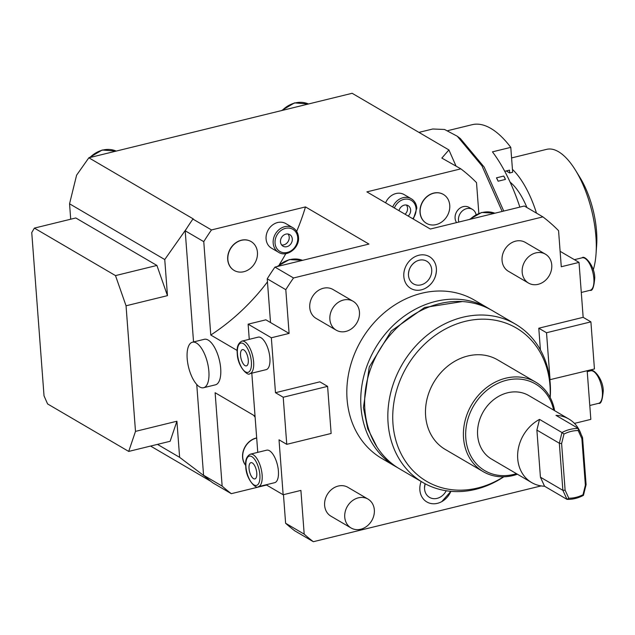 <?xml version="1.0" encoding="UTF-8"?>
<svg xmlns="http://www.w3.org/2000/svg" width="635" height="635" viewBox="0 0 635 635"><rect width="100%" height="100%" fill="white"/><g stroke="black" fill="none" stroke-linecap="round" stroke-linejoin="round"><path stroke-width="0.95" d="M578.366 428.466A36.822 31.091 120.3 0 0 568.873 419.021A36.822 31.091 120.3 0 0 555.982 415.369L578.429 428.506L578.183 430.554L581.874 438.634L585.375 485.18L586.097 484.64L583.454 495.34A36.822 31.091 -59.7 0 1 566.999 499.372L562.872 490.331L559.332 443.23L536.885 430.093L539.528 419.394A36.822 31.091 120.3 0 0 517.723 458.772A36.822 31.091 120.3 0 0 531.67 482.576A36.822 31.091 120.3 0 0 544.552 486.227L566.999 499.372L568.793 498.221L565.11 490.141L561.61 443.603L559.332 443.23L561.975 432.538L563.967 434.038L561.61 443.603M583.454 495.34L583.009 494.744L585.375 485.18M583.009 494.744A35.147 29.678 -59.7 0 1 568.793 498.221M578.183 430.554A35.147 29.678 120.3 0 0 563.967 434.038M539.528 419.394L561.975 432.538A36.822 31.091 120.3 0 1 578.429 428.506L582.557 437.547L586.097 484.64M581.874 438.634L582.557 437.547M568.873 419.021L528.78 395.549A36.822 31.091 120.3 0 0 493.895 399.526A36.822 31.091 120.3 0 0 477.631 435.3A36.822 31.091 -59.7 0 0 491.577 459.105L531.67 482.576M581.096 434.34A36.822 31.091 120.3 0 0 578.572 428.808M544.552 486.227L540.425 477.187L536.885 430.093M565.11 490.141L562.872 490.331L540.425 477.187M516.445 473.662A50.213 42.394 -59.7 0 1 465.796 438.198A50.213 42.394 120.3 0 1 503.595 381.087A50.213 42.394 120.3 0 1 553.649 410.107M517.43 474.242A51.887 43.807 -59.7 0 1 483.187 471.646A51.887 43.807 -59.7 0 1 463.542 438.102A51.887 43.807 120.3 0 1 486.458 387.699A51.887 43.807 120.3 0 1 535.615 382.095A51.887 43.807 120.3 0 1 554.641 410.686M535.615 382.095L497.689 359.894A51.887 43.807 120.3 0 0 448.532 365.498A51.887 43.807 120.3 0 0 425.617 415.901A51.887 43.807 120.3 0 0 445.262 449.445L483.187 471.646M550.077 397.32A88.821 74.986 -59.7 0 0 549.973 385.437A88.821 74.986 120.3 0 0 465.209 321.358A88.821 74.986 120.3 0 0 392.978 423.902A88.821 74.986 -59.7 0 0 503.547 476.806M550.204 397.55A91.718 77.438 -59.7 0 0 550.212 383.453A91.718 77.438 120.3 0 0 515.485 324.16A91.718 77.438 120.3 0 0 428.601 334.066A91.718 77.438 120.3 0 0 388.088 423.172A91.718 77.438 -59.7 0 0 422.815 482.465L399.598 468.868A91.718 77.438 -59.7 0 1 364.871 409.575A91.718 77.438 120.3 0 1 405.376 320.477A91.718 77.438 120.3 0 1 492.268 310.563L515.485 324.16M503.809 476.806A91.718 77.438 -59.7 0 1 422.815 482.465M490.315 309.467A91.718 77.438 120.3 0 0 488.402 308.3A91.718 77.438 120.3 0 0 401.51 318.206A91.718 77.438 120.3 0 0 360.998 407.313A91.718 77.438 -59.7 0 0 395.724 466.606L381.794 458.446A91.718 77.438 -59.7 0 1 347.067 399.153A91.718 77.438 120.3 0 1 387.58 310.055A91.718 77.438 120.3 0 1 474.464 300.141L488.402 308.3M397.685 467.701A91.718 77.438 -59.7 0 1 395.724 466.606M275.479 392.708L283.218 397.24L327.596 386.366L319.857 381.841L275.479 392.708L271.343 337.764L248.126 324.167L249.261 339.328M560.118 251.317L579.025 262.39L561.276 266.74L558.562 230.672A199.168 168.156 120.3 0 0 542.901 216.884L293.529 277.971A199.168 168.156 120.3 0 0 285.806 289.687L289.1 333.415L271.343 337.764M579.025 262.39L583.16 317.333L538.782 328.208L540.409 349.885M587.177 370.745L590.836 419.378L574.453 423.394M266.113 484.775L283.147 494.752L300.903 490.403L304.189 534.13A199.168 168.156 -59.7 0 0 313.357 541.711L541.139 485.91M283.147 494.752L279.019 439.809L286.758 444.333L331.137 433.467L327.596 386.366M436.388 268.557A18.431 15.558 -59.7 0 1 436.443 269.819A18.431 15.558 -59.7 0 1 425.728 288.123A18.431 15.558 -59.7 0 1 403.82 276.535A18.431 15.558 -59.7 0 1 418.806 255.262A18.431 15.558 -59.7 0 1 436.388 268.557M441.777 501.626L450.882 491.323A18.431 15.558 -59.7 0 1 441.777 501.626A18.431 15.558 -59.7 0 1 419.87 490.037A18.431 15.558 -59.7 0 1 421.156 481.489M367.998 499.094L347.869 487.307A16.74 14.129 120.3 0 0 332.018 489.117A16.74 14.129 120.3 0 0 324.62 505.381A16.74 14.129 120.3 0 0 330.962 516.199L351.084 527.979A16.74 14.129 -59.7 0 1 344.749 517.16A16.74 14.129 120.3 0 1 352.139 500.896A16.74 14.129 120.3 0 1 367.998 499.094A16.74 14.129 120.3 0 1 374.332 509.913A16.74 14.129 -59.7 0 1 366.943 526.169A16.74 14.129 -59.7 0 1 351.084 527.979M545.425 254.175L525.304 242.395A16.74 14.129 120.3 0 0 509.445 244.205A16.74 14.129 120.3 0 0 502.055 260.461A16.74 14.129 120.3 0 0 508.389 271.28L528.51 283.067A16.74 14.129 -59.7 0 1 522.176 272.24A16.74 14.129 120.3 0 1 529.566 255.984A16.74 14.129 120.3 0 1 545.425 254.175A16.74 14.129 120.3 0 1 551.759 264.993A16.74 14.129 -59.7 0 1 544.37 281.257A16.74 14.129 -59.7 0 1 528.51 283.067M353.123 301.284L333.002 289.504A16.74 14.129 120.3 0 0 317.143 291.314A16.74 14.129 120.3 0 0 309.753 307.57A16.74 14.129 120.3 0 0 316.087 318.389L336.209 330.168A16.74 14.129 -59.7 0 1 329.875 319.349A16.74 14.129 120.3 0 1 337.264 303.093A16.74 14.129 120.3 0 1 353.123 301.284A16.74 14.129 120.3 0 1 359.458 312.102A16.74 14.129 -59.7 0 1 352.068 328.366A16.74 14.129 -59.7 0 1 336.209 330.168M283.218 397.24L286.758 444.333M251.809 373.166L257.762 452.358M278.4 470.964A16.74 6.937 76.2 0 1 274.645 482.687L258.374 486.672A16.74 6.937 -103.8 0 0 262.128 474.948A16.74 6.937 -103.8 0 0 250.404 454.16L266.676 450.175A16.74 6.937 76.2 0 1 278.4 470.964M269.899 357.926A16.74 6.937 76.2 0 1 266.144 369.657L249.873 373.642A16.74 6.937 -103.8 0 0 253.627 361.918A16.74 6.937 -103.8 0 0 241.911 341.13L258.183 337.145A16.74 6.937 76.2 0 1 269.899 357.926M304.189 534.13L285.615 523.256L283.464 494.673M313.357 541.711L294.783 530.836A199.168 168.156 -59.7 0 1 285.615 523.256M210.828 481.33L150.582 446.064M266.565 485.045L231.315 493.681L212.741 482.806A199.168 168.156 -59.7 0 1 205.264 476.726A199.168 168.156 -59.7 0 1 203.565 475.226L196.747 384.477M549.854 379.714L594.439 368.967L590.899 321.866L583.16 317.333M550.061 379.833L546.521 332.74L538.782 328.208M590.899 321.866L546.521 332.74M542.901 216.884L524.327 206.01L430.339 229.029L366.871 191.873L460.859 168.854L441.849 158.083L448.905 149.923L455.993 166.005M193.334 218.956L192.905 219.067A199.168 168.156 120.3 0 0 186.603 228.521L164.751 259.54L69.548 203.803L76.597 175.181L88.844 157.79L193.334 218.956M448.905 149.923L352.147 93.289L88.844 157.79M293.529 277.971L274.955 267.097L368.943 244.07L305.475 206.915L211.479 229.941L192.905 219.067M176.911 421.235L135.493 431.379L128.707 451.421L170.124 441.277L176.911 421.235L179.626 457.343L205.264 476.726M164.751 259.54L167.465 295.648L126.047 305.792L135.493 431.379M237.18 350.48L210.78 335.026L203.764 241.657L185.19 230.783A199.168 168.156 -59.7 0 1 186.603 228.521M185.19 230.783L193.548 341.94M75.795 217.964L156.909 265.446L115.491 275.598L34.377 228.108L75.795 217.964M179.626 457.343L157.472 444.381M70.707 219.21L69.548 203.803M167.465 295.648L156.909 265.446M126.047 305.792L115.491 275.598M128.707 451.421L47.593 403.939L44.029 395.851L31.75 232.577L34.377 228.108M231.315 493.681A199.168 168.156 -59.7 0 1 222.147 486.1L203.565 475.226M222.147 486.1L215.122 392.732L255.04 416.1M208.209 340.09A23.431 9.716 76.2 0 1 220.178 364.117A23.431 9.716 76.2 0 1 215.432 384.826L203.597 387.723A23.431 9.716 76.2 0 1 199.676 386.945A23.431 9.716 -103.8 0 1 187.698 362.91A23.431 9.716 -103.8 0 1 192.445 342.209L204.28 339.312A23.431 9.716 76.2 0 1 208.209 340.09M285.806 289.687L267.232 278.813L270.518 322.54L265.874 319.818L248.126 324.167M267.232 278.813A199.168 168.156 -59.7 0 1 274.955 267.097M210.78 335.026A200.843 169.569 120.3 0 0 267.462 281.876M279.463 264.446A200.843 169.569 120.3 0 0 285.821 253.643M296.656 231.402A200.843 169.569 120.3 0 0 305.475 206.915M203.764 241.657A199.168 168.156 -59.7 0 1 211.479 229.941M271.462 248.142A14.224 12.009 -59.7 0 1 266.081 238.951A14.224 12.009 -59.7 0 1 272.359 225.131A14.224 12.009 -59.7 0 1 285.837 223.591L292.933 227.743A14.224 12.009 120.3 0 0 279.456 229.283A14.224 12.009 120.3 0 0 273.177 243.102A14.224 12.009 120.3 0 0 278.559 252.301L271.462 248.142M251.031 241.522A16.74 14.129 120.3 0 0 250.952 241.475A16.74 14.129 120.3 0 0 235.101 243.284A16.74 14.129 120.3 0 0 227.703 259.54A16.74 14.129 120.3 0 0 234.045 270.359A16.74 14.129 120.3 0 0 234.117 270.407M292.306 238.951A6.691 5.651 120.3 0 0 289.774 234.625A6.691 5.651 120.3 0 0 283.432 235.347A6.691 5.651 120.3 0 0 280.479 241.848A6.691 5.651 -59.7 0 0 283.012 246.174A6.691 5.651 -59.7 0 0 289.354 245.451A6.691 5.651 -59.7 0 0 292.306 238.951M281.638 244.975A6.691 5.651 -59.7 0 0 289.211 237.141A6.691 5.651 120.3 0 0 288.052 234.013M257.445 252.381A16.74 14.129 120.3 0 0 251.111 241.562A16.74 14.129 120.3 0 0 235.252 243.372A16.74 14.129 120.3 0 0 227.862 259.628A16.74 14.129 -59.7 0 0 234.196 270.454A16.74 14.129 -59.7 0 0 250.055 268.645A16.74 14.129 -59.7 0 0 257.445 252.381M289.1 333.415L270.518 322.54M255.111 417.131A10.041 8.477 -59.7 0 1 253.77 415.353M256.675 437.912A16.74 14.129 120.3 0 0 242.578 457.351A16.74 14.129 120.3 0 0 245.689 465.415M256.691 438.039A16.74 14.129 120.3 0 0 242.737 457.438A16.74 14.129 -59.7 0 0 245.689 465.312M192.445 342.209A23.431 9.716 -103.8 0 1 196.374 342.987A23.431 9.716 76.2 0 1 208.351 367.022A23.431 9.716 76.2 0 1 203.597 387.723M502.158 211.439L481.949 165.822L457.287 136.239L444.556 129.469L432.721 129.008L418.933 132.382M457.287 136.239L460.343 138.565L484.18 167.092L503.745 211.05M478.83 213.344L476.52 182.642A199.168 168.156 -59.7 0 0 460.859 168.854M476.059 214.582A10.041 8.477 120.3 0 0 472.44 209.375L469.043 207.391A10.041 8.477 120.3 0 0 459.526 208.47A10.041 8.477 120.3 0 0 455.089 218.226A10.041 8.477 120.3 0 0 456.597 222.599M385.612 202.851A14.224 12.009 -59.7 0 1 404.177 194.604L411.274 198.755A14.224 12.009 120.3 0 0 392.708 207.002M443.333 194.413A16.74 14.129 120.3 0 0 443.254 194.366A16.74 14.129 120.3 0 0 427.403 196.175A16.74 14.129 120.3 0 0 420.005 212.431A16.74 14.129 120.3 0 0 426.347 223.25A16.74 14.129 120.3 0 0 426.418 223.298M472.44 209.375A10.041 8.477 120.3 0 0 462.923 210.463A10.041 8.477 120.3 0 0 458.494 220.218A10.041 8.477 -59.7 0 0 458.811 222.052M408.17 216.059A6.691 5.651 -59.7 0 0 410.647 209.963A6.691 5.651 120.3 0 0 408.114 205.637A6.691 5.651 120.3 0 0 398.994 210.685M405.074 214.241A6.691 5.651 -59.7 0 0 407.551 208.145A6.691 5.651 120.3 0 0 406.392 205.026M449.747 205.28A16.74 14.129 120.3 0 0 443.413 194.453A16.74 14.129 120.3 0 0 427.553 196.263A16.74 14.129 120.3 0 0 420.164 212.527A16.74 14.129 -59.7 0 0 426.498 223.345A16.74 14.129 -59.7 0 0 442.357 221.536A16.74 14.129 -59.7 0 0 449.747 205.28M519.859 207.097A111.966 46.434 -103.8 0 0 492.45 151.852L510.786 147.36A111.966 46.434 76.2 0 0 472.122 124.698A111.966 46.434 76.2 0 0 472.091 124.706L453.747 129.199M496.467 177.832A111.966 46.434 76.2 0 1 498.134 181.205A11.716 4.858 -103.8 0 0 496.467 177.832L503.761 176.046A11.716 4.858 76.2 0 1 505.428 179.419L503.761 176.046M498.134 181.205L505.428 179.419M504.746 171.307L509.492 170.148L509.699 172.974L512.659 172.252L510.786 147.36M509.699 172.974L506.238 170.942M536.488 213.13A70.294 29.154 -103.8 0 0 512.445 169.378M526.923 207.526A53.554 22.209 -103.8 0 0 510.127 182.166M575.493 170.22L580.017 177.578A56.904 23.598 -103.8 0 1 596.559 231.346A56.904 23.598 76.2 0 1 596.646 245.443L596.027 254.056A70.294 29.154 76.2 0 0 595.916 236.641A70.294 29.154 -103.8 0 0 575.493 170.22A70.294 29.154 -103.8 0 0 546.687 149.336L511.588 157.932M596.027 254.056A70.294 29.154 76.2 0 1 593.217 270.002M256.778 473.043A8.366 3.469 -103.8 0 0 250.92 462.653A8.366 3.469 -103.8 0 0 249.039 468.511A8.366 3.469 76.2 0 0 254.905 478.909A8.366 3.469 76.2 0 0 256.778 473.043M248.285 360.013A8.366 3.469 -103.8 0 0 242.419 349.615A8.366 3.469 -103.8 0 0 240.538 355.481A8.366 3.469 76.2 0 0 246.404 365.871A8.366 3.469 76.2 0 0 248.285 360.013M431.713 269.7A13.137 11.097 -59.7 0 1 421.029 284.869A13.137 11.097 -59.7 0 1 408.488 275.392A13.137 11.097 -59.7 0 1 408.456 274.487A13.137 11.097 -59.7 0 1 416.1 261.437A13.137 11.097 -59.7 0 1 431.713 269.7M446.214 490.752A13.137 11.097 -59.7 0 1 433.562 498.658A13.137 11.097 -59.7 0 1 424.545 488.894A13.137 11.097 -59.7 0 1 424.505 487.99A13.137 11.097 -59.7 0 1 425.132 483.759L424.505 487.99M298.323 236.942A14.224 12.009 120.3 0 0 292.933 227.743C296.235 229.791 298.085 232.926 298.482 237.141C299.799 247.825 286.869 257.794 278.559 252.301M297.736 237.625A12.835 10.835 120.3 0 0 285.488 228.362A12.835 10.835 120.3 0 0 275.05 243.181A12.835 10.835 120.3 0 0 287.298 252.436A12.835 10.835 120.3 0 0 297.736 237.625M268.16 291.179A26.781 22.606 -59.7 0 1 268.105 290.56A26.781 22.606 -59.7 0 1 268.073 289.949M277.773 266.406A26.781 22.606 -59.7 0 1 302.562 260.334M416.663 207.955A14.224 12.009 120.3 0 0 411.274 198.755C414.576 200.803 416.417 203.938 416.822 208.153L413.361 219.091M412.79 218.757A12.835 10.835 120.3 0 0 416.076 208.629A12.835 10.835 120.3 0 0 406.71 199.065A12.835 10.835 120.3 0 0 394.383 207.986M282.21 110.419A26.781 22.606 -59.7 0 1 308.491 103.981L294.497 102.902L281.464 110.601M89.908 157.528A26.781 22.606 -59.7 0 1 116.189 151.09L102.195 150.011L89.162 157.71M470.075 219.297A26.781 22.606 -59.7 0 1 494.863 213.225M574.397 259.675L582.136 257.786A16.74 6.937 76.2 0 1 593.86 278.574A16.74 6.937 76.2 0 1 590.098 290.298L581.287 292.457M587.24 371.65L590.629 370.816A16.74 6.937 76.2 0 1 602.353 391.604A16.74 6.937 76.2 0 1 598.599 403.328L589.788 405.487M259.874 474.853A15.065 6.247 -103.8 0 0 251.849 456.652A15.065 6.247 -103.8 0 0 245.943 466.701A15.065 6.247 -103.8 0 0 253.976 484.91A15.065 6.247 -103.8 0 0 259.874 474.853M251.381 361.823A15.065 6.247 -103.8 0 0 243.348 343.614A15.065 6.247 -103.8 0 0 237.442 353.671A15.065 6.247 -103.8 0 0 245.475 371.872A15.065 6.247 -103.8 0 0 251.381 361.823M377.071 447.143L367.721 428.704L363.434 407.622L369.252 366.974L391.239 331.002L424.64 307.475L462.296 301.562M268.375 294.013L267.787 286.187M276.995 266.597L289.362 259.572L302.577 260.326M447.842 130.643L472.122 124.698M84.526 163.917L88.011 158.972M469.297 219.488L481.663 212.463L494.879 213.217M582.136 257.786C584.47 254.81 594.844 265.922 594.749 277.995C593.971 287.155 592.415 291.259 590.098 290.298M590.629 370.816C592.971 367.84 603.337 378.952 603.25 391.025C602.464 400.185 600.916 404.289 598.599 403.328M250.404 454.16C246.61 456.144 245.062 460.248 245.753 466.463C246.015 479.949 256.746 489.696 258.374 486.672M241.911 341.13C238.109 343.114 236.561 347.218 237.252 353.433C237.514 366.919 248.245 376.658 249.873 373.642M436.443 269.819C436.134 277.828 432.562 283.932 425.728 288.123M408.456 274.487C408.702 268.788 411.25 264.438 416.1 261.437"/></g></svg>
